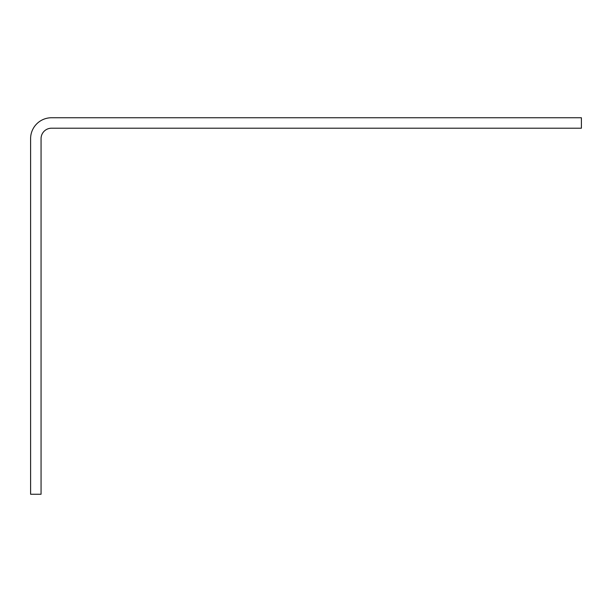 <?xml version="1.0" encoding="UTF-8"?>
<svg xmlns="http://www.w3.org/2000/svg" width="612" height="612" viewBox="0 0 612 612"><rect width="100%" height="100%" fill="white"/><g stroke="black" fill="none" stroke-linecap="round" stroke-linejoin="round"><path stroke-width="0.46" stroke-dasharray="3.06 2.29" d="M30.6 138.672A20.915 20.915 0 0 1 51.515 117.749L581.4 117.749L581.4 128.206L51.515 128.206A10.458 10.458 0 0 0 41.058 138.672L41.058 494.251L30.6 494.251L30.6 138.672"/><path stroke-width="0.92" d="M30.6 138.672A20.915 20.915 0 0 1 51.515 117.749L581.4 117.749L581.4 128.206L51.515 128.206A10.458 10.458 0 0 0 41.058 138.672L41.058 494.251L30.6 494.251L30.6 138.672"/></g></svg>
